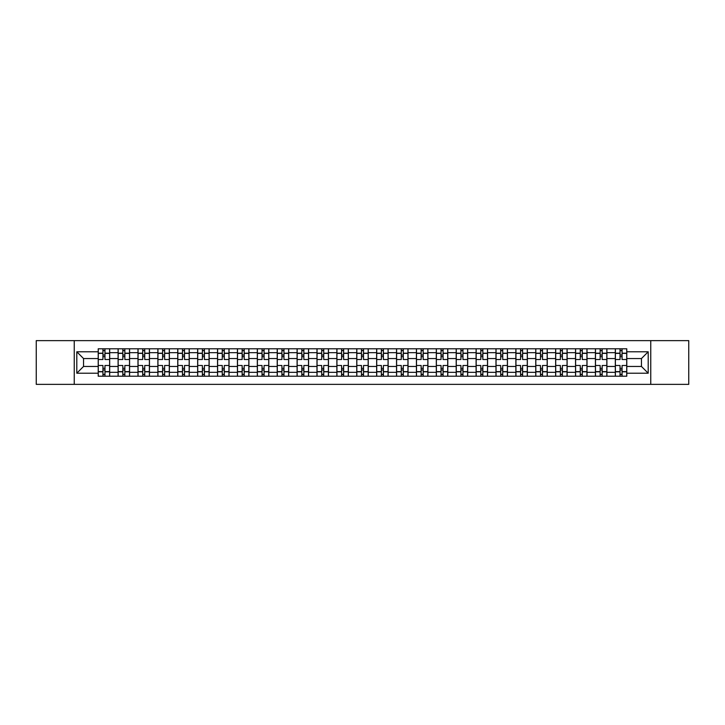 <?xml version="1.0" encoding="UTF-8"?>
<svg xmlns="http://www.w3.org/2000/svg" width="725" height="725" viewBox="0 0 725 725"><rect width="100%" height="100%" fill="white"/><g stroke="black" fill="none" stroke-linecap="round" stroke-linejoin="round"><path stroke-width="1.09" d="M650.76 384.368L688.75 384.368L688.75 340.632L36.25 340.632L36.25 384.368L650.76 384.368L650.76 340.632M118.102 376.202L118.102 352.685L109.683 352.685L109.683 376.202M109.683 352.685L109.683 348.798M118.102 352.685L118.102 348.798M129.576 348.798L129.576 376.202M137.986 376.202L137.986 348.798M149.459 348.798L149.459 376.202M157.878 376.202L157.878 348.798M169.351 348.798L169.351 376.202M177.761 376.202L177.761 348.798M189.243 348.798L189.243 376.202M197.653 376.202L197.653 348.798M209.126 348.798L209.126 376.202M217.545 376.202L217.545 348.798M229.018 348.798L229.018 376.202M237.428 376.202L237.428 348.798M248.902 348.798L248.902 376.202M257.321 376.202L257.321 348.798M268.794 348.798L268.794 376.202M277.213 376.202L277.213 348.798M288.686 348.798L288.686 376.202M297.096 376.202L297.096 348.798M308.569 348.798L308.569 376.202M316.988 376.202L316.988 348.798M328.461 348.798L328.461 376.202M336.871 376.202L336.871 348.798M348.344 348.798L348.344 376.202M356.763 376.202L356.763 348.798M368.237 348.798L368.237 376.202M376.656 376.202L376.656 348.798M388.129 348.798L388.129 376.202M396.539 376.202L396.539 348.798M408.012 348.798L408.012 376.202M416.431 376.202L416.431 348.798M427.904 348.798L427.904 376.202M436.314 376.202L436.314 348.798M447.787 348.798L447.787 376.202M456.206 376.202L456.206 348.798M467.679 348.798L467.679 376.202M476.098 376.202L476.098 348.798M487.572 348.798L487.572 376.202M495.982 376.202L495.982 348.798M507.455 348.798L507.455 376.202M515.874 376.202L515.874 348.798M527.347 348.798L527.347 376.202M535.757 376.202L535.757 348.798M547.239 348.798L547.239 376.202M555.649 376.202L555.649 348.798M567.122 348.798L567.122 376.202M575.541 376.202L575.541 348.798M587.014 348.798L587.014 376.202M595.424 376.202L595.424 348.798M606.897 348.798L606.897 376.202M615.317 376.202L615.317 348.798M615.317 366.451L606.897 366.451M595.424 366.451L587.014 366.451M575.541 366.451L567.122 366.451M555.649 366.451L547.239 366.451M535.757 366.451L527.347 366.451M515.874 366.451L507.455 366.451M495.982 366.451L487.572 366.451M476.098 366.451L467.679 366.451M456.206 366.451L447.787 366.451M436.314 366.451L427.904 366.451M416.431 366.451L408.012 366.451M396.539 366.451L388.129 366.451M376.656 366.451L368.237 366.451M356.763 366.451L348.344 366.451M336.871 366.451L328.461 366.451M316.988 366.451L308.569 366.451M297.096 366.451L288.686 366.451M277.213 366.451L268.794 366.451M257.321 366.451L248.902 366.451M237.428 366.451L229.018 366.451M217.545 366.451L209.126 366.451M197.653 366.451L189.243 366.451M177.761 366.451L169.351 366.451M157.878 366.451L149.459 366.451M137.986 366.451L129.576 366.451M118.102 366.451L109.683 366.451M615.317 358.549L606.897 358.549M595.424 358.549L587.014 358.549M575.541 358.549L567.122 358.549M555.649 358.549L547.239 358.549M535.757 358.549L527.347 358.549M515.874 358.549L507.455 358.549M495.982 358.549L487.572 358.549M476.098 358.549L467.679 358.549M456.206 358.549L447.787 358.549M436.314 358.549L427.904 358.549M416.431 358.549L408.012 358.549M396.539 358.549L388.129 358.549M376.656 358.549L368.237 358.549M356.763 358.549L348.344 358.549M336.871 358.549L328.461 358.549M316.988 358.549L308.569 358.549M297.096 358.549L288.686 358.549M277.213 358.549L268.794 358.549M257.321 358.549L248.902 358.549M237.428 358.549L229.018 358.549M217.545 358.549L209.126 358.549M197.653 358.549L189.243 358.549M177.761 358.549L169.351 358.549M157.878 358.549L149.459 358.549M137.986 358.549L129.576 358.549M118.102 358.549L109.683 358.549M83.547 366.451L98.21 366.451L98.21 358.549L83.547 358.549L83.547 366.451L76.796 373.212L76.796 351.788L98.21 351.788L98.21 358.549M626.79 358.549L626.79 366.451L641.453 366.451L641.453 358.549L626.79 358.549L626.79 348.798L98.21 348.798L98.21 351.788M626.79 351.788L648.204 351.788L648.204 373.212L626.79 373.212L626.79 366.451M98.21 366.451L98.21 376.202L626.79 376.202L626.79 373.212M98.21 373.212L76.796 373.212M74.24 384.368L74.24 340.632M104.971 374.29L102.932 374.29M102.932 350.71L104.971 350.71M124.854 374.29L122.815 374.29M122.815 350.71L124.854 350.71M144.746 374.29L142.707 374.29M142.707 350.71L144.746 350.71M164.629 374.29L162.59 374.29M162.59 350.71L164.629 350.71M184.522 374.29L182.483 374.29M182.483 350.71L184.522 350.71M204.414 374.29L202.375 374.29M202.375 350.71L204.414 350.71M224.297 374.29L222.258 374.29M222.258 350.71L224.297 350.71M244.189 374.29L242.15 374.29M242.15 350.71L244.189 350.71M264.081 374.29L262.033 374.29M262.033 350.71L264.081 350.71M283.964 374.29L281.925 374.29M281.925 350.71L283.964 350.71M303.857 374.29L301.817 374.29M301.817 350.71L303.857 350.71M323.74 374.29L321.701 374.29M321.701 350.71L323.74 350.71M343.632 374.29L341.593 374.29M341.593 350.71L343.632 350.71M363.524 374.29L361.476 374.29M361.476 350.71L363.524 350.71M383.407 374.29L381.368 374.29M381.368 350.71L383.407 350.71M403.299 374.29L401.26 374.29M401.26 350.71L403.299 350.71M423.183 374.29L421.143 374.29M421.143 350.71L423.183 350.71M443.075 374.29L441.036 374.29M441.036 350.71L443.075 350.71M462.967 374.29L460.919 374.29M460.919 350.71L462.967 350.71M482.85 374.29L480.811 374.29M480.811 350.71L482.85 350.71M502.742 374.29L500.703 374.29M500.703 350.71L502.742 350.71M522.625 374.29L520.586 374.29M520.586 350.71L522.625 350.71M542.518 374.29L540.478 374.29M540.478 350.71L542.518 350.71M562.41 374.29L560.371 374.29M560.371 350.71L562.41 350.71M582.293 374.29L580.254 374.29M580.254 350.71L582.293 350.71M602.185 374.29L600.146 374.29M600.146 350.71L602.185 350.71M622.068 374.29L620.029 374.29M620.029 350.71L622.068 350.71M76.796 351.788L83.547 358.549M641.453 366.451L648.204 373.212M641.453 358.549L648.204 351.788M109.62 376.202L109.62 359.5L104.971 359.5L104.971 348.798M102.932 348.798L102.932 359.5L98.274 359.5L98.274 348.798M109.62 359.5L109.62 348.798M98.274 376.202L98.274 365.5L102.932 365.5L102.932 376.202M104.971 376.202L104.971 365.5L109.62 365.5M102.932 356.7L104.971 356.7M98.274 365.5L98.274 359.5M104.971 368.3L102.932 368.3M104.971 374.544L102.932 374.544M102.932 369.958L104.971 369.958M104.971 355.042L102.932 355.042M102.932 350.456L104.971 350.456M129.512 376.202L129.512 359.5L124.854 359.5L124.854 348.798M122.815 348.798L122.815 359.5L118.166 359.5L118.166 348.798M129.512 359.5L129.512 348.798M118.166 376.202L118.166 365.5L122.815 365.5L122.815 376.202M124.854 376.202L124.854 365.5L129.512 365.5M122.815 356.7L124.854 356.7M118.166 365.5L118.166 359.5M124.854 368.3L122.815 368.3M124.854 374.544L122.815 374.544M122.815 369.958L124.854 369.958M124.854 355.042L122.815 355.042M122.815 350.456L124.854 350.456M149.395 376.202L149.395 359.5L144.746 359.5L144.746 348.798M142.707 348.798L142.707 359.5L138.049 359.5L138.049 348.798M149.395 359.5L149.395 348.798M138.049 376.202L138.049 365.5L142.707 365.5L142.707 376.202M144.746 376.202L144.746 365.5L149.395 365.5M142.707 356.7L144.746 356.7M138.049 365.5L138.049 359.5M144.746 368.3L142.707 368.3M144.746 374.544L142.707 374.544M142.707 369.958L144.746 369.958M144.746 355.042L142.707 355.042M142.707 350.456L144.746 350.456M169.288 376.202L169.288 359.5L164.629 359.5L164.629 348.798M162.59 348.798L162.59 359.5L157.941 359.5L157.941 348.798M169.288 359.5L169.288 348.798M157.941 376.202L157.941 365.5L162.59 365.5L162.59 376.202M164.629 376.202L164.629 365.5L169.288 365.5M162.59 356.7L164.629 356.7M157.941 365.5L157.941 359.5M164.629 368.3L162.59 368.3M164.629 374.544L162.59 374.544M162.59 369.958L164.629 369.958M164.629 355.042L162.59 355.042M162.59 350.456L164.629 350.456M189.18 376.202L189.18 359.5L184.522 359.5L184.522 348.798M182.483 348.798L182.483 359.5L177.833 359.5L177.833 348.798M189.18 359.5L189.18 348.798M177.833 376.202L177.833 365.5L182.483 365.5L182.483 376.202M184.522 376.202L184.522 365.5L189.18 365.5M182.483 356.7L184.522 356.7M177.833 365.5L177.833 359.5M184.522 368.3L182.483 368.3M184.522 374.544L182.483 374.544M182.483 369.958L184.522 369.958M184.522 355.042L182.483 355.042M182.483 350.456L184.522 350.456M209.063 376.202L209.063 359.5L204.414 359.5L204.414 348.798M202.375 348.798L202.375 359.5L197.717 359.5L197.717 348.798M209.063 359.5L209.063 348.798M197.717 376.202L197.717 365.5L202.375 365.5L202.375 376.202M204.414 376.202L204.414 365.5L209.063 365.5M202.375 356.7L204.414 356.7M197.717 365.5L197.717 359.5M204.414 368.3L202.375 368.3M204.414 374.544L202.375 374.544M202.375 369.958L204.414 369.958M204.414 355.042L202.375 355.042M202.375 350.456L204.414 350.456M228.955 376.202L228.955 359.5L224.297 359.5L224.297 348.798M222.258 348.798L222.258 359.5L217.609 359.5L217.609 348.798M228.955 359.5L228.955 348.798M217.609 376.202L217.609 365.5L222.258 365.5L222.258 376.202M224.297 376.202L224.297 365.5L228.955 365.5M222.258 356.7L224.297 356.7M217.609 365.5L217.609 359.5M224.297 368.3L222.258 368.3M224.297 374.544L222.258 374.544M222.258 369.958L224.297 369.958M224.297 355.042L222.258 355.042M222.258 350.456L224.297 350.456M248.838 376.202L248.838 359.5L244.189 359.5L244.189 348.798M242.15 348.798L242.15 359.5L237.492 359.5L237.492 348.798M248.838 359.5L248.838 348.798M237.492 376.202L237.492 365.5L242.15 365.5L242.15 376.202M244.189 376.202L244.189 365.5L248.838 365.5M242.15 356.7L244.189 356.7M237.492 365.5L237.492 359.5M244.189 368.3L242.15 368.3M244.189 374.544L242.15 374.544M242.15 369.958L244.189 369.958M244.189 355.042L242.15 355.042M242.15 350.456L244.189 350.456M268.73 376.202L268.73 359.5L264.081 359.5L264.081 348.798M262.033 348.798L262.033 359.5L257.384 359.5L257.384 348.798M268.73 359.5L268.73 348.798M257.384 376.202L257.384 365.5L262.033 365.5L262.033 376.202M264.081 376.202L264.081 365.5L268.73 365.5M262.033 356.7L264.081 356.7M257.384 365.5L257.384 359.5M264.081 368.3L262.033 368.3M264.081 374.544L262.033 374.544M262.033 369.958L264.081 369.958M264.081 355.042L262.033 355.042M262.033 350.456L264.081 350.456M288.623 376.202L288.623 359.5L283.964 359.5L283.964 348.798M281.925 348.798L281.925 359.5L277.276 359.5L277.276 348.798M288.623 359.5L288.623 348.798M277.276 376.202L277.276 365.5L281.925 365.5L281.925 376.202M283.964 376.202L283.964 365.5L288.623 365.5M281.925 356.7L283.964 356.7M277.276 365.5L277.276 359.5M283.964 368.3L281.925 368.3M283.964 374.544L281.925 374.544M281.925 369.958L283.964 369.958M283.964 355.042L281.925 355.042M281.925 350.456L283.964 350.456M308.506 376.202L308.506 359.5L303.857 359.5L303.857 348.798M301.817 348.798L301.817 359.5L297.159 359.5L297.159 348.798M308.506 359.5L308.506 348.798M297.159 376.202L297.159 365.5L301.817 365.5L301.817 376.202M303.857 376.202L303.857 365.5L308.506 365.5M301.817 356.7L303.857 356.7M297.159 365.5L297.159 359.5M303.857 368.3L301.817 368.3M303.857 374.544L301.817 374.544M301.817 369.958L303.857 369.958M303.857 355.042L301.817 355.042M301.817 350.456L303.857 350.456M328.398 376.202L328.398 359.5L323.74 359.5L323.74 348.798M321.701 348.798L321.701 359.5L317.052 359.5L317.052 348.798M328.398 359.5L328.398 348.798M317.052 376.202L317.052 365.5L321.701 365.5L321.701 376.202M323.74 376.202L323.74 365.5L328.398 365.5M321.701 356.7L323.74 356.7M317.052 365.5L317.052 359.5M323.74 368.3L321.701 368.3M323.74 374.544L321.701 374.544M321.701 369.958L323.74 369.958M323.74 355.042L321.701 355.042M321.701 350.456L323.74 350.456M348.281 376.202L348.281 359.5L343.632 359.5L343.632 348.798M341.593 348.798L341.593 359.5L336.935 359.5L336.935 348.798M348.281 359.5L348.281 348.798M336.935 376.202L336.935 365.5L341.593 365.5L341.593 376.202M343.632 376.202L343.632 365.5L348.281 365.5M341.593 356.7L343.632 356.7M336.935 365.5L336.935 359.5M343.632 368.3L341.593 368.3M343.632 374.544L341.593 374.544M341.593 369.958L343.632 369.958M343.632 355.042L341.593 355.042M341.593 350.456L343.632 350.456M368.173 376.202L368.173 359.5L363.524 359.5L363.524 348.798M361.476 348.798L361.476 359.5L356.827 359.5L356.827 348.798M368.173 359.5L368.173 348.798M356.827 376.202L356.827 365.5L361.476 365.5L361.476 376.202M363.524 376.202L363.524 365.5L368.173 365.5M361.476 356.7L363.524 356.7M356.827 365.5L356.827 359.5M363.524 368.3L361.476 368.3M363.524 374.544L361.476 374.544M361.476 369.958L363.524 369.958M363.524 355.042L361.476 355.042M361.476 350.456L363.524 350.456M388.065 376.202L388.065 359.5L383.407 359.5L383.407 348.798M381.368 348.798L381.368 359.5L376.719 359.5L376.719 348.798M388.065 359.5L388.065 348.798M376.719 376.202L376.719 365.5L381.368 365.5L381.368 376.202M383.407 376.202L383.407 365.5L388.065 365.5M381.368 356.7L383.407 356.7M376.719 365.5L376.719 359.5M383.407 368.3L381.368 368.3M383.407 374.544L381.368 374.544M381.368 369.958L383.407 369.958M383.407 355.042L381.368 355.042M381.368 350.456L383.407 350.456M407.948 376.202L407.948 359.5L403.299 359.5L403.299 348.798M401.26 348.798L401.26 359.5L396.602 359.5L396.602 348.798M407.948 359.5L407.948 348.798M396.602 376.202L396.602 365.5L401.26 365.5L401.26 376.202M403.299 376.202L403.299 365.5L407.948 365.5M401.26 356.7L403.299 356.7M396.602 365.5L396.602 359.5M403.299 368.3L401.26 368.3M403.299 374.544L401.26 374.544M401.26 369.958L403.299 369.958M403.299 355.042L401.26 355.042M401.26 350.456L403.299 350.456M427.841 376.202L427.841 359.5L423.183 359.5L423.183 348.798M421.143 348.798L421.143 359.5L416.494 359.5L416.494 348.798M427.841 359.5L427.841 348.798M416.494 376.202L416.494 365.5L421.143 365.5L421.143 376.202M423.183 376.202L423.183 365.5L427.841 365.5M421.143 356.7L423.183 356.7M416.494 365.5L416.494 359.5M423.183 368.3L421.143 368.3M423.183 374.544L421.143 374.544M421.143 369.958L423.183 369.958M423.183 355.042L421.143 355.042M421.143 350.456L423.183 350.456M447.724 376.202L447.724 359.5L443.075 359.5L443.075 348.798M441.036 348.798L441.036 359.5L436.377 359.5L436.377 348.798M447.724 359.5L447.724 348.798M436.377 376.202L436.377 365.5L441.036 365.5L441.036 376.202M443.075 376.202L443.075 365.5L447.724 365.5M441.036 356.7L443.075 356.7M436.377 365.5L436.377 359.5M443.075 368.3L441.036 368.3M443.075 374.544L441.036 374.544M441.036 369.958L443.075 369.958M443.075 355.042L441.036 355.042M441.036 350.456L443.075 350.456M467.616 376.202L467.616 359.5L462.967 359.5L462.967 348.798M460.919 348.798L460.919 359.5L456.27 359.5L456.27 348.798M467.616 359.5L467.616 348.798M456.27 376.202L456.27 365.5L460.919 365.5L460.919 376.202M462.967 376.202L462.967 365.5L467.616 365.5M460.919 356.7L462.967 356.7M456.27 365.5L456.27 359.5M462.967 368.3L460.919 368.3M462.967 374.544L460.919 374.544M460.919 369.958L462.967 369.958M462.967 355.042L460.919 355.042M460.919 350.456L462.967 350.456M487.508 376.202L487.508 359.5L482.85 359.5L482.85 348.798M480.811 348.798L480.811 359.5L476.162 359.5L476.162 348.798M487.508 359.5L487.508 348.798M476.162 376.202L476.162 365.5L480.811 365.5L480.811 376.202M482.85 376.202L482.85 365.5L487.508 365.5M480.811 356.7L482.85 356.7M476.162 365.5L476.162 359.5M482.85 368.3L480.811 368.3M482.85 374.544L480.811 374.544M480.811 369.958L482.85 369.958M482.85 355.042L480.811 355.042M480.811 350.456L482.85 350.456M507.391 376.202L507.391 359.5L502.742 359.5L502.742 348.798M500.703 348.798L500.703 359.5L496.045 359.5L496.045 348.798M507.391 359.5L507.391 348.798M496.045 376.202L496.045 365.5L500.703 365.5L500.703 376.202M502.742 376.202L502.742 365.5L507.391 365.5M500.703 356.7L502.742 356.7M496.045 365.5L496.045 359.5M502.742 368.3L500.703 368.3M502.742 374.544L500.703 374.544M500.703 369.958L502.742 369.958M502.742 355.042L500.703 355.042M500.703 350.456L502.742 350.456M527.283 376.202L527.283 359.5L522.625 359.5L522.625 348.798M520.586 348.798L520.586 359.5L515.937 359.5L515.937 348.798M527.283 359.5L527.283 348.798M515.937 376.202L515.937 365.5L520.586 365.5L520.586 376.202M522.625 376.202L522.625 365.5L527.283 365.5M520.586 356.7L522.625 356.7M515.937 365.5L515.937 359.5M522.625 368.3L520.586 368.3M522.625 374.544L520.586 374.544M520.586 369.958L522.625 369.958M522.625 355.042L520.586 355.042M520.586 350.456L522.625 350.456M547.167 376.202L547.167 359.5L542.518 359.5L542.518 348.798M540.478 348.798L540.478 359.5L535.82 359.5L535.82 348.798M547.167 359.5L547.167 348.798M535.82 376.202L535.82 365.5L540.478 365.5L540.478 376.202M542.518 376.202L542.518 365.5L547.167 365.5M540.478 356.7L542.518 356.7M535.82 365.5L535.82 359.5M542.518 368.3L540.478 368.3M542.518 374.544L540.478 374.544M540.478 369.958L542.518 369.958M542.518 355.042L540.478 355.042M540.478 350.456L542.518 350.456M567.059 376.202L567.059 359.5L562.41 359.5L562.41 348.798M560.371 348.798L560.371 359.5L555.713 359.5L555.713 348.798M567.059 359.5L567.059 348.798M555.713 376.202L555.713 365.5L560.371 365.5L560.371 376.202M562.41 376.202L562.41 365.5L567.059 365.5M560.371 356.7L562.41 356.7M555.713 365.5L555.713 359.5M562.41 368.3L560.371 368.3M562.41 374.544L560.371 374.544M560.371 369.958L562.41 369.958M562.41 355.042L560.371 355.042M560.371 350.456L562.41 350.456M586.951 376.202L586.951 359.5L582.293 359.5L582.293 348.798M580.254 348.798L580.254 359.5L575.605 359.5L575.605 348.798M586.951 359.5L586.951 348.798M575.605 376.202L575.605 365.5L580.254 365.5L580.254 376.202M582.293 376.202L582.293 365.5L586.951 365.5M580.254 356.7L582.293 356.7M575.605 365.5L575.605 359.5M582.293 368.3L580.254 368.3M582.293 374.544L580.254 374.544M580.254 369.958L582.293 369.958M582.293 355.042L580.254 355.042M580.254 350.456L582.293 350.456M606.834 376.202L606.834 359.5L602.185 359.5L602.185 348.798M600.146 348.798L600.146 359.5L595.488 359.5L595.488 348.798M606.834 359.5L606.834 348.798M595.488 376.202L595.488 365.5L600.146 365.5L600.146 376.202M602.185 376.202L602.185 365.5L606.834 365.5M600.146 356.7L602.185 356.7M595.488 365.5L595.488 359.5M602.185 368.3L600.146 368.3M602.185 374.544L600.146 374.544M600.146 369.958L602.185 369.958M602.185 355.042L600.146 355.042M600.146 350.456L602.185 350.456M626.726 376.202L626.726 359.5L622.068 359.5L622.068 348.798M620.029 348.798L620.029 359.5L615.38 359.5L615.38 348.798M626.726 359.5L626.726 348.798M615.38 376.202L615.38 365.5L620.029 365.5L620.029 376.202M622.068 376.202L622.068 365.5L626.726 365.5M620.029 356.7L622.068 356.7M615.38 365.5L615.38 359.5M622.068 368.3L620.029 368.3M622.068 374.544L620.029 374.544M620.029 369.958L622.068 369.958M622.068 355.042L620.029 355.042M620.029 350.456L622.068 350.456M595.424 352.685L587.014 352.685M575.541 352.685L567.122 352.685M555.649 352.685L547.239 352.685M535.757 352.685L527.347 352.685M515.874 352.685L507.455 352.685M495.982 352.685L487.572 352.685M476.098 352.685L467.679 352.685M456.206 352.685L447.787 352.685M436.314 352.685L427.904 352.685M416.431 352.685L408.012 352.685M396.539 352.685L388.129 352.685M376.656 352.685L368.237 352.685M356.763 352.685L348.344 352.685M336.871 352.685L328.461 352.685M316.988 352.685L308.569 352.685M297.096 352.685L288.686 352.685M277.213 352.685L268.794 352.685M257.321 352.685L248.902 352.685M237.428 352.685L229.018 352.685M217.545 352.685L209.126 352.685M197.653 352.685L189.243 352.685M177.761 352.685L169.351 352.685M157.878 352.685L149.459 352.685M137.986 352.685L129.576 352.685M615.317 352.685L606.897 352.685M595.424 372.315L587.014 372.315M575.541 372.315L567.122 372.315M555.649 372.315L547.239 372.315M535.757 372.315L527.347 372.315M515.874 372.315L507.455 372.315M495.982 372.315L487.572 372.315M476.098 372.315L467.679 372.315M456.206 372.315L447.787 372.315M436.314 372.315L427.904 372.315M416.431 372.315L408.012 372.315M396.539 372.315L388.129 372.315M376.656 372.315L368.237 372.315M356.763 372.315L348.344 372.315M336.871 372.315L328.461 372.315M316.988 372.315L308.569 372.315M297.096 372.315L288.686 372.315M277.213 372.315L268.794 372.315M257.321 372.315L248.902 372.315M237.428 372.315L229.018 372.315M217.545 372.315L209.126 372.315M197.653 372.315L189.243 372.315M177.761 372.315L169.351 372.315M157.878 372.315L149.459 372.315M137.986 372.315L129.576 372.315M118.102 372.315L109.683 372.315M615.317 372.315L606.897 372.315M109.62 353.193L104.971 353.193M102.932 353.193L98.274 353.193M102.932 353.365L98.274 353.365M102.932 371.635L98.274 371.635M102.932 371.807L98.274 371.807M109.62 371.807L104.971 371.807M109.62 353.365L104.971 353.365M109.62 371.635L104.971 371.635M129.512 353.193L124.854 353.193M122.815 353.193L118.166 353.193M122.815 353.365L118.166 353.365M122.815 371.635L118.166 371.635M122.815 371.807L118.166 371.807M129.512 371.807L124.854 371.807M129.512 353.365L124.854 353.365M129.512 371.635L124.854 371.635M149.395 353.193L144.746 353.193M142.707 353.193L138.049 353.193M142.707 353.365L138.049 353.365M142.707 371.635L138.049 371.635M142.707 371.807L138.049 371.807M149.395 371.807L144.746 371.807M149.395 353.365L144.746 353.365M149.395 371.635L144.746 371.635M169.288 353.193L164.629 353.193M162.59 353.193L157.941 353.193M162.59 353.365L157.941 353.365M162.59 371.635L157.941 371.635M162.59 371.807L157.941 371.807M169.288 371.807L164.629 371.807M169.288 353.365L164.629 353.365M169.288 371.635L164.629 371.635M189.18 353.193L184.522 353.193M182.483 353.193L177.833 353.193M182.483 353.365L177.833 353.365M182.483 371.635L177.833 371.635M182.483 371.807L177.833 371.807M189.18 371.807L184.522 371.807M189.18 353.365L184.522 353.365M189.18 371.635L184.522 371.635M209.063 353.193L204.414 353.193M202.375 353.193L197.717 353.193M202.375 353.365L197.717 353.365M202.375 371.635L197.717 371.635M202.375 371.807L197.717 371.807M209.063 371.807L204.414 371.807M209.063 353.365L204.414 353.365M209.063 371.635L204.414 371.635M228.955 353.193L224.297 353.193M222.258 353.193L217.609 353.193M222.258 353.365L217.609 353.365M222.258 371.635L217.609 371.635M222.258 371.807L217.609 371.807M228.955 371.807L224.297 371.807M228.955 353.365L224.297 353.365M228.955 371.635L224.297 371.635M248.838 353.193L244.189 353.193M242.15 353.193L237.492 353.193M242.15 353.365L237.492 353.365M242.15 371.635L237.492 371.635M242.15 371.807L237.492 371.807M248.838 371.807L244.189 371.807M248.838 353.365L244.189 353.365M248.838 371.635L244.189 371.635M268.73 353.193L264.081 353.193M262.033 353.193L257.384 353.193M262.033 353.365L257.384 353.365M262.033 371.635L257.384 371.635M262.033 371.807L257.384 371.807M268.73 371.807L264.081 371.807M268.73 353.365L264.081 353.365M268.73 371.635L264.081 371.635M288.623 353.193L283.964 353.193M281.925 353.193L277.276 353.193M281.925 353.365L277.276 353.365M281.925 371.635L277.276 371.635M281.925 371.807L277.276 371.807M288.623 371.807L283.964 371.807M288.623 353.365L283.964 353.365M288.623 371.635L283.964 371.635M308.506 353.193L303.857 353.193M301.817 353.193L297.159 353.193M301.817 353.365L297.159 353.365M301.817 371.635L297.159 371.635M301.817 371.807L297.159 371.807M308.506 371.807L303.857 371.807M308.506 353.365L303.857 353.365M308.506 371.635L303.857 371.635M328.398 353.193L323.74 353.193M321.701 353.193L317.052 353.193M321.701 353.365L317.052 353.365M321.701 371.635L317.052 371.635M321.701 371.807L317.052 371.807M328.398 371.807L323.74 371.807M328.398 353.365L323.74 353.365M328.398 371.635L323.74 371.635M348.281 353.193L343.632 353.193M341.593 353.193L336.935 353.193M341.593 353.365L336.935 353.365M341.593 371.635L336.935 371.635M341.593 371.807L336.935 371.807M348.281 371.807L343.632 371.807M348.281 353.365L343.632 353.365M348.281 371.635L343.632 371.635M368.173 353.193L363.524 353.193M361.476 353.193L356.827 353.193M361.476 353.365L356.827 353.365M361.476 371.635L356.827 371.635M361.476 371.807L356.827 371.807M368.173 371.807L363.524 371.807M368.173 353.365L363.524 353.365M368.173 371.635L363.524 371.635M388.065 353.193L383.407 353.193M381.368 353.193L376.719 353.193M381.368 353.365L376.719 353.365M381.368 371.635L376.719 371.635M381.368 371.807L376.719 371.807M388.065 371.807L383.407 371.807M388.065 353.365L383.407 353.365M388.065 371.635L383.407 371.635M407.948 353.193L403.299 353.193M401.26 353.193L396.602 353.193M401.26 353.365L396.602 353.365M401.26 371.635L396.602 371.635M401.26 371.807L396.602 371.807M407.948 371.807L403.299 371.807M407.948 353.365L403.299 353.365M407.948 371.635L403.299 371.635M427.841 353.193L423.183 353.193M421.143 353.193L416.494 353.193M421.143 353.365L416.494 353.365M421.143 371.635L416.494 371.635M421.143 371.807L416.494 371.807M427.841 371.807L423.183 371.807M427.841 353.365L423.183 353.365M427.841 371.635L423.183 371.635M447.724 353.193L443.075 353.193M441.036 353.193L436.377 353.193M441.036 353.365L436.377 353.365M441.036 371.635L436.377 371.635M441.036 371.807L436.377 371.807M447.724 371.807L443.075 371.807M447.724 353.365L443.075 353.365M447.724 371.635L443.075 371.635M467.616 353.193L462.967 353.193M460.919 353.193L456.27 353.193M460.919 353.365L456.27 353.365M460.919 371.635L456.27 371.635M460.919 371.807L456.27 371.807M467.616 371.807L462.967 371.807M467.616 353.365L462.967 353.365M467.616 371.635L462.967 371.635M487.508 353.193L482.85 353.193M480.811 353.193L476.162 353.193M480.811 353.365L476.162 353.365M480.811 371.635L476.162 371.635M480.811 371.807L476.162 371.807M487.508 371.807L482.85 371.807M487.508 353.365L482.85 353.365M487.508 371.635L482.85 371.635M507.391 353.193L502.742 353.193M500.703 353.193L496.045 353.193M500.703 353.365L496.045 353.365M500.703 371.635L496.045 371.635M500.703 371.807L496.045 371.807M507.391 371.807L502.742 371.807M507.391 353.365L502.742 353.365M507.391 371.635L502.742 371.635M527.283 353.193L522.625 353.193M520.586 353.193L515.937 353.193M520.586 353.365L515.937 353.365M520.586 371.635L515.937 371.635M520.586 371.807L515.937 371.807M527.283 371.807L522.625 371.807M527.283 353.365L522.625 353.365M527.283 371.635L522.625 371.635M547.167 353.193L542.518 353.193M540.478 353.193L535.82 353.193M540.478 353.365L535.82 353.365M540.478 371.635L535.82 371.635M540.478 371.807L535.82 371.807M547.167 371.807L542.518 371.807M547.167 353.365L542.518 353.365M547.167 371.635L542.518 371.635M567.059 353.193L562.41 353.193M560.371 353.193L555.713 353.193M560.371 353.365L555.713 353.365M560.371 371.635L555.713 371.635M560.371 371.807L555.713 371.807M567.059 371.807L562.41 371.807M567.059 353.365L562.41 353.365M567.059 371.635L562.41 371.635M586.951 353.193L582.293 353.193M580.254 353.193L575.605 353.193M580.254 353.365L575.605 353.365M580.254 371.635L575.605 371.635M580.254 371.807L575.605 371.807M586.951 371.807L582.293 371.807M586.951 353.365L582.293 353.365M586.951 371.635L582.293 371.635M606.834 353.193L602.185 353.193M600.146 353.193L595.488 353.193M600.146 353.365L595.488 353.365M600.146 371.635L595.488 371.635M600.146 371.807L595.488 371.807M606.834 371.807L602.185 371.807M606.834 353.365L602.185 353.365M606.834 371.635L602.185 371.635M626.726 353.193L622.068 353.193M620.029 353.193L615.38 353.193M620.029 353.365L615.38 353.365M620.029 371.635L615.38 371.635M620.029 371.807L615.38 371.807M626.726 371.807L622.068 371.807M626.726 353.365L622.068 353.365M626.726 371.635L622.068 371.635"/></g></svg>
